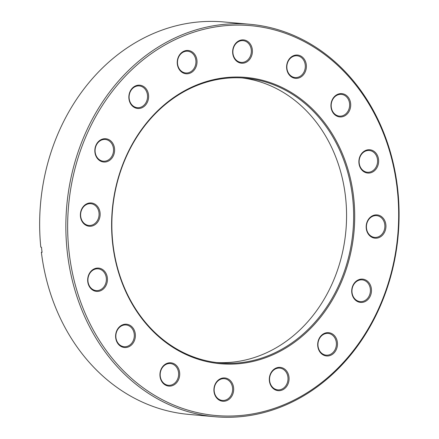 <?xml version="1.0" encoding="UTF-8"?>
<svg xmlns="http://www.w3.org/2000/svg" width="439" height="439" viewBox="0 0 439 439"><rect width="100%" height="100%" fill="white"/><g stroke="black" fill="none" stroke-linecap="round" stroke-linejoin="round"><path stroke-width="0.66" d="M241.938 77.906A142.944 120.703 -84.9 0 1 340.154 169.959A142.944 120.703 -84.9 0 1 216.482 362.537M348.264 170.354A143.723 121.362 -84.9 0 1 272.235 355.069A143.723 121.362 -84.9 0 1 118.064 270.803A143.723 121.362 -84.9 0 1 194.093 86.088A143.723 121.362 -84.9 0 1 348.264 170.354M118.267 270.49A142.944 120.703 95.1 0 0 220.016 362.916A142.944 120.703 95.1 0 0 347.227 170.59A142.944 120.703 95.1 0 0 245.478 78.164A142.944 120.703 95.1 0 0 118.267 270.49M305.868 62.612A11.694 9.877 -84.9 0 1 299.678 77.643A11.694 9.877 -84.9 0 1 287.133 70.789A11.694 9.877 -84.9 0 1 293.323 55.758A11.694 9.877 -84.9 0 1 305.868 62.612M287.342 70.476A10.915 9.219 95.1 0 0 295.112 77.538A10.915 9.219 95.1 0 0 304.825 62.848A10.915 9.219 95.1 0 0 297.055 55.791A10.915 9.219 95.1 0 0 287.342 70.476M251.893 47.461A11.694 9.877 -84.9 0 1 245.708 62.497A11.694 9.877 -84.9 0 1 233.164 55.638A11.694 9.877 -84.9 0 1 239.348 40.607A11.694 9.877 -84.9 0 1 251.893 47.461M233.372 55.325A10.915 9.219 95.1 0 0 241.143 62.387A10.915 9.219 95.1 0 0 250.856 47.697A10.915 9.219 95.1 0 0 243.085 40.64A10.915 9.219 95.1 0 0 233.372 55.325M196.496 58.047A11.694 9.877 -84.9 0 1 190.312 73.077A11.694 9.877 -84.9 0 1 177.762 66.218A11.694 9.877 -84.9 0 1 183.952 51.187A11.694 9.877 -84.9 0 1 196.496 58.047M177.971 65.91A10.915 9.219 95.1 0 0 185.741 72.967A10.915 9.219 95.1 0 0 195.459 58.283A10.915 9.219 95.1 0 0 187.689 51.22A10.915 9.219 95.1 0 0 177.971 65.91M148.108 92.75A11.694 9.877 -84.9 0 1 141.923 107.78A11.694 9.877 -84.9 0 1 129.373 100.921A11.694 9.877 -84.9 0 1 135.563 85.89A11.694 9.877 -84.9 0 1 148.108 92.75M129.582 100.613A10.915 9.219 95.1 0 0 137.352 107.67A10.915 9.219 95.1 0 0 147.065 92.986A10.915 9.219 95.1 0 0 139.3 85.929A10.915 9.219 95.1 0 0 129.582 100.613M114.091 146.291A11.694 9.877 -84.9 0 1 107.906 161.322A11.694 9.877 -84.9 0 1 95.362 154.468A11.694 9.877 -84.9 0 1 101.546 139.437A11.694 9.877 -84.9 0 1 114.091 146.291M95.57 154.155A10.915 9.219 95.1 0 0 103.341 161.212A10.915 9.219 95.1 0 0 113.053 146.527A10.915 9.219 95.1 0 0 105.283 139.47A10.915 9.219 95.1 0 0 95.57 154.155M99.631 210.522A11.694 9.877 -84.9 0 1 93.447 225.553A11.694 9.877 -84.9 0 1 80.897 218.693A11.694 9.877 -84.9 0 1 87.087 203.663A11.694 9.877 -84.9 0 1 99.631 210.522M81.105 218.386A10.915 9.219 95.1 0 0 88.876 225.443A10.915 9.219 95.1 0 0 98.594 210.758A10.915 9.219 95.1 0 0 90.824 203.696A10.915 9.219 95.1 0 0 81.105 218.386M106.924 275.659A11.694 9.877 -84.9 0 1 100.74 290.689A11.694 9.877 -84.9 0 1 88.195 283.835A11.694 9.877 -84.9 0 1 94.38 268.8A11.694 9.877 -84.9 0 1 106.924 275.659M88.404 283.523A10.915 9.219 95.1 0 0 96.168 290.58A10.915 9.219 95.1 0 0 105.887 275.895A10.915 9.219 95.1 0 0 98.117 268.838A10.915 9.219 95.1 0 0 88.404 283.523M134.861 331.791A11.694 9.877 -84.9 0 1 128.676 346.821A11.694 9.877 -84.9 0 1 116.132 339.962A11.694 9.877 -84.9 0 1 122.316 324.931A11.694 9.877 -84.9 0 1 134.861 331.791M116.34 339.654A10.915 9.219 95.1 0 0 124.111 346.711A10.915 9.219 95.1 0 0 133.824 332.027A10.915 9.219 95.1 0 0 126.053 324.964A10.915 9.219 95.1 0 0 116.34 339.654M179.194 370.368A11.694 9.877 -84.9 0 1 173.004 385.398A11.694 9.877 -84.9 0 1 160.46 378.539A11.694 9.877 -84.9 0 1 166.644 363.508A11.694 9.877 -84.9 0 1 179.194 370.368M160.669 378.231A10.915 9.219 95.1 0 0 168.439 385.288A10.915 9.219 95.1 0 0 178.152 370.604A10.915 9.219 95.1 0 0 170.381 363.541A10.915 9.219 95.1 0 0 160.669 378.231M233.164 385.519A11.694 9.877 -84.9 0 1 226.979 400.549A11.694 9.877 -84.9 0 1 214.43 393.69A11.694 9.877 -84.9 0 1 220.619 378.659A11.694 9.877 -84.9 0 1 233.164 385.519M214.638 393.382A10.915 9.219 95.1 0 0 222.408 400.439A10.915 9.219 95.1 0 0 232.127 385.749A10.915 9.219 95.1 0 0 224.356 378.692A10.915 9.219 95.1 0 0 214.638 393.382M288.56 374.933A11.694 9.877 -84.9 0 1 282.376 389.964A11.694 9.877 -84.9 0 1 269.831 383.11A11.694 9.877 -84.9 0 1 276.016 368.08A11.694 9.877 -84.9 0 1 288.56 374.933M270.04 382.797A10.915 9.219 95.1 0 0 277.81 389.854A10.915 9.219 95.1 0 0 287.523 375.169A10.915 9.219 95.1 0 0 279.753 368.112A10.915 9.219 95.1 0 0 270.04 382.797M336.954 340.23A11.694 9.877 -84.9 0 1 330.765 355.261A11.694 9.877 -84.9 0 1 318.22 348.407A11.694 9.877 -84.9 0 1 324.405 333.371A11.694 9.877 -84.9 0 1 336.954 340.23M318.429 348.094A10.915 9.219 95.1 0 0 326.199 355.151A10.915 9.219 95.1 0 0 335.912 340.466A10.915 9.219 95.1 0 0 328.142 333.41A10.915 9.219 95.1 0 0 318.429 348.094M385.426 222.458A11.694 9.877 -84.9 0 1 379.241 237.488A11.694 9.877 -84.9 0 1 366.697 230.634A11.694 9.877 -84.9 0 1 372.881 215.604A11.694 9.877 -84.9 0 1 385.426 222.458M366.905 230.321A10.915 9.219 95.1 0 0 374.676 237.384A10.915 9.219 95.1 0 0 384.388 222.694A10.915 9.219 95.1 0 0 376.618 215.637A10.915 9.219 95.1 0 0 366.905 230.321M378.133 157.321A11.694 9.877 -84.9 0 1 371.948 172.351A11.694 9.877 -84.9 0 1 359.404 165.498A11.694 9.877 -84.9 0 1 365.588 150.462A11.694 9.877 -84.9 0 1 378.133 157.321M359.612 165.185A10.915 9.219 95.1 0 0 367.377 172.242A10.915 9.219 95.1 0 0 377.096 157.557A10.915 9.219 95.1 0 0 369.325 150.5A10.915 9.219 95.1 0 0 359.612 165.185M350.196 101.189A11.694 9.877 -84.9 0 1 344.011 116.22A11.694 9.877 -84.9 0 1 331.461 109.366A11.694 9.877 -84.9 0 1 337.651 94.336A11.694 9.877 -84.9 0 1 350.196 101.189M331.67 109.053A10.915 9.219 95.1 0 0 339.44 116.115A10.915 9.219 95.1 0 0 349.153 101.425A10.915 9.219 95.1 0 0 341.388 94.369A10.915 9.219 95.1 0 0 331.67 109.053M370.966 286.689A11.694 9.877 -84.9 0 1 364.782 301.719A11.694 9.877 -84.9 0 1 352.232 294.86A11.694 9.877 -84.9 0 1 358.422 279.83A11.694 9.877 -84.9 0 1 370.966 286.689M352.44 294.553A10.915 9.219 95.1 0 0 360.21 301.609A10.915 9.219 95.1 0 0 369.923 286.925A10.915 9.219 95.1 0 0 362.159 279.868A10.915 9.219 95.1 0 0 352.44 294.553M389.892 152.19A195.706 165.251 95.1 0 0 179.957 37.447A195.706 165.251 95.1 0 0 76.43 288.966A195.706 165.251 95.1 0 0 286.365 403.704A195.706 165.251 95.1 0 0 389.892 152.19M74.696 289.356A197.007 166.348 -84.9 0 1 250.016 24.293A197.007 166.348 -84.9 0 1 390.244 151.674A197.007 166.348 -84.9 0 1 214.923 416.737A197.007 166.348 -84.9 0 1 74.696 289.356M250.016 24.293L223.808 21.95A197.007 166.348 95.1 0 0 40.8 247.162L41.491 247.223A197.007 166.348 95.1 0 0 42.067 252.348L41.37 252.288A197.007 166.348 95.1 0 0 48.488 287.013A197.007 166.348 95.1 0 0 188.71 414.394L214.923 416.737M41.37 252.288L42.018 251.97"/></g></svg>
